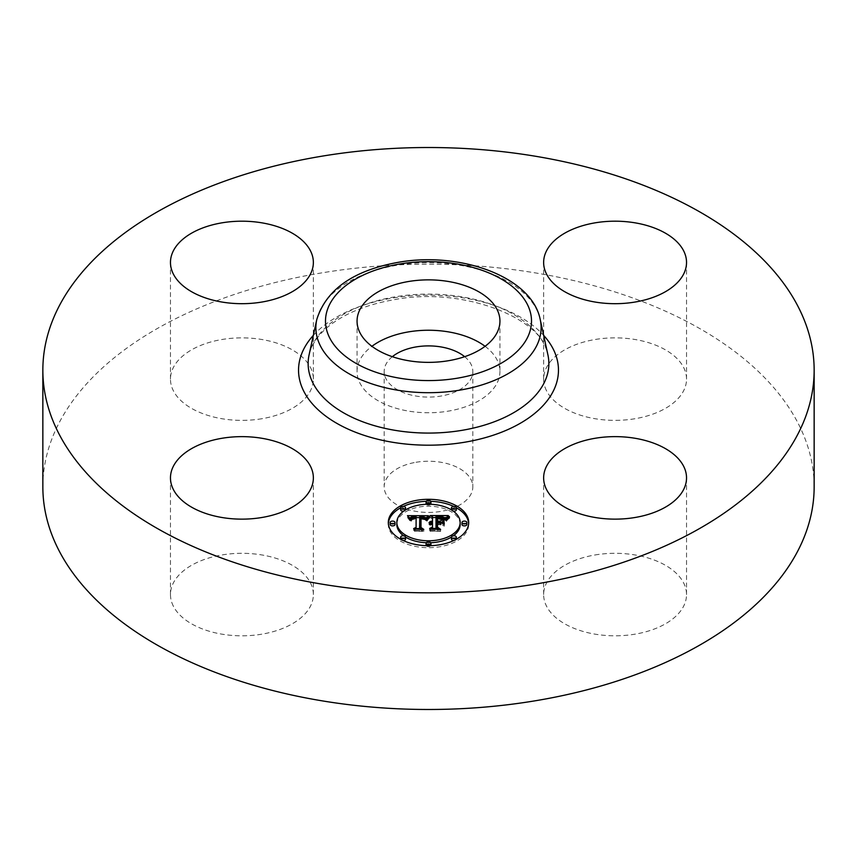 <?xml version="1.0" encoding="UTF-8"?>
<svg xmlns="http://www.w3.org/2000/svg" width="857" height="857" viewBox="0 0 857 857"><rect width="100%" height="100%" fill="white"/><g stroke="black" fill="none" stroke-linecap="round" stroke-linejoin="round"><path stroke-width="0.64" stroke-dasharray="4.29 3.21" d="M485.073 346.303A71.442 41.254 180 0 1 497.06 359.876A71.442 41.254 180 0 1 499.942 371.488A71.442 41.254 180 0 1 438.666 412.324A71.442 41.254 180 0 1 359.94 383.1A71.442 41.254 180 0 1 357.058 371.488A71.442 41.254 180 0 1 371.927 346.303M464.655 356.683A44.328 25.592 180 0 1 472.828 371.488A44.328 25.592 180 0 1 440.98 396.052A44.328 25.592 180 0 1 384.172 371.488A44.328 25.592 180 0 1 392.345 356.683M416.02 462.277A44.328 25.592 180 0 1 472.828 486.84A44.328 25.592 180 0 1 440.98 511.393A44.328 25.592 180 0 1 384.172 486.84A44.328 25.592 180 0 1 416.02 462.277M42.85 486.84A385.65 222.649 180 0 1 319.929 273.19A385.65 222.649 180 0 1 814.15 486.84M173.36 606.167A71.442 41.254 180 0 1 170.468 594.554A71.442 41.254 180 0 1 231.754 553.729A71.442 41.254 180 0 1 310.48 582.942A71.442 41.254 180 0 1 313.362 594.554A71.442 41.254 180 0 1 252.076 635.391A71.442 41.254 180 0 1 173.36 606.167M262.038 418.698A71.442 41.254 180 0 1 170.468 379.115A71.442 41.254 180 0 1 221.802 339.533A71.442 41.254 180 0 1 313.362 379.115A71.442 41.254 180 0 1 262.038 418.698M546.52 390.728A71.442 41.254 180 0 1 543.638 379.115A71.442 41.254 180 0 1 604.924 338.279A71.442 41.254 180 0 1 683.64 367.503A71.442 41.254 180 0 1 686.532 379.115A71.442 41.254 180 0 1 625.246 419.941A71.442 41.254 180 0 1 546.52 390.728M594.962 554.982A71.442 41.254 180 0 1 686.532 594.554A71.442 41.254 180 0 1 635.198 634.137A71.442 41.254 180 0 1 543.638 594.554A71.442 41.254 180 0 1 594.962 554.982M442.983 525.673L442.983 523.691L442.983 525.673L440.037 523.991L436.009 523.991L436.009 529.101L438.259 530.419L429.636 530.419L432.496 529.101L432.496 524.741L429.796 525.116L432.496 523.991L429.025 524.58L432.496 523.145L432.496 518.86L430.128 517.553L432.496 517.553M437.52 518.946L442.351 519.085L444.387 519.985L437.52 519.224L437.52 523.145L441.066 522.599M446.229 517.553L448.361 517.553L445.479 520.595L442.673 518.667L436.009 518.399L436.009 523.145L437.081 523.145L437.081 516.964M436.009 517.553L444.429 517.553M432.496 516.867L432.496 518.86M430.128 515.56L430.128 517.553M432.496 523.991L432.496 523.145M431.971 523.97L431.982 523.177M431.5 521.999L431.5 523.241M431.06 522.052L431.06 523.316M430.653 522.127L430.653 523.423M430.289 522.224L430.289 523.563M429.957 522.341L429.957 523.713M429.668 522.459L429.668 523.895M429.196 522.716L429.196 524.323M429.025 522.588L429.025 524.58M429.143 522.749L429.143 524.741M429.636 522.481L429.636 524.463M429.903 522.363L429.903 524.345M430.171 522.256L430.171 524.248M430.45 522.17L430.45 524.163M430.739 522.106L430.739 524.098M431.028 522.052L431.028 524.045M431.339 522.009L431.339 524.002M431.649 521.988L431.649 523.981M432.239 521.988L432.239 523.981M432.164 522.759L432.164 524.473M431.853 522.791L431.853 524.495M431.542 522.834L431.542 524.527M430.975 522.974L430.975 524.634M430.717 523.059L430.717 524.698M430.46 523.166L430.46 524.784M430.225 523.284L430.225 524.88M430 523.263L430 524.998M429.796 523.124L429.796 525.116M430.128 523.338L430.128 525.33M430.332 523.231L430.332 525.223M430.546 523.134L430.546 525.116M430.771 523.038L430.771 525.03M430.996 522.963L430.996 524.955M431.467 522.845L431.467 524.838M431.714 522.802L431.714 524.795M431.971 522.781L431.971 524.763M432.228 522.759L432.228 524.752M432.496 528.426L432.496 529.101M429.636 528.426L429.636 530.419M438.259 528.426L438.259 530.419M436.009 528.426L436.009 529.101M436.009 523.145L436.009 523.991M440.037 521.999L440.037 523.991M442.983 519.438L442.983 521.431M440.177 522.084L440.177 523.145M437.52 521.999L437.52 523.145M437.52 517.232L437.52 519.224M437.959 517.221L437.959 519.203M438.366 517.2L438.366 519.192M438.741 517.2L438.741 519.181M439.084 517.189L439.084 519.181M439.812 517.189L439.812 519.181M440.198 517.189L440.198 519.181M440.562 517.2L440.562 519.192M440.916 517.21L440.916 519.203M441.537 517.242L441.537 519.235M442.073 517.296L442.073 519.278M442.523 517.349L442.523 519.342M442.919 517.435L442.919 519.417M443.305 517.532L443.305 519.524M443.68 517.671L443.68 519.653M444.044 517.821L444.044 519.803M444.387 517.992L444.387 519.985M444.183 517.896L444.183 519.781M443.926 517.767L443.926 519.599M443.605 517.639L443.605 519.438M443.24 517.521L443.24 519.299M442.823 517.414L442.823 519.181M442.351 517.328L442.351 519.085M440.605 517.2L440.605 518.924M439.909 517.189L439.909 518.913M438.484 517.2L438.484 518.924M438.034 517.221L438.034 518.935M437.081 521.999L437.081 523.145M436.009 516.407L436.009 518.399M436.663 516.417L436.663 518.399M438.366 516.428L438.366 518.41M439.362 516.417L439.362 518.399M439.887 516.417L439.887 518.41M440.38 516.428L440.38 518.421M440.841 516.45L440.841 518.442M441.269 516.482L441.269 518.474M441.666 516.514L441.666 518.506M442.03 516.557L442.03 518.549M442.362 516.61L442.362 518.603M442.673 516.675L442.673 518.667M442.94 516.75L442.94 518.731M443.187 516.825L443.187 518.806M443.412 516.91L443.412 518.903M443.637 517.017L443.637 519.01M443.872 517.157L443.872 519.138M444.097 517.307L444.097 519.288M444.322 517.467L444.322 519.46M444.558 517.66L444.558 519.642M444.783 517.864L444.783 519.856M445.019 518.089L445.019 520.081M445.244 518.335L445.244 520.328M445.479 518.603L445.479 520.595M446.154 517.649L446.154 519.642M446.272 517.489L446.272 519.481M446.39 517.349L446.39 519.331M446.497 517.21L446.497 519.203M446.711 516.975L446.711 518.967M446.904 516.771L446.904 518.764M447.14 516.557L447.14 518.539M447.279 516.439L447.279 518.421M447.429 516.31L447.429 518.292M447.59 516.171L447.59 518.164M448.361 515.56L448.361 517.553M407.471 517.649L409.078 517.649L409.068 519.621L407.471 517.649L407.471 515.668M410.407 517.639L416.095 517.617M419.78 517.596L425.136 517.564M426.625 519.578L426.625 517.585L428.511 517.553L425.961 520.628L424.054 518.785L419.801 518.464L419.587 529.455L421.665 530.558L413.642 530.558L416.095 529.38L416.095 519.288L412.442 519.61L410.91 521.131L412.163 519.396L416.095 518.528L411.339 518.892L410.021 520.799L409.068 519.621M428.511 515.56L428.511 517.553M407.782 516.01L407.782 517.992M408.071 516.342L408.071 518.335M408.35 516.675L408.35 518.667M408.607 516.996L408.607 518.988M408.843 517.317L408.843 519.31M409.282 517.939L409.282 519.92M409.475 518.228L409.475 520.22M409.646 518.528L409.646 520.51M410.021 518.806L410.021 520.799M410.053 518.56L410.053 520.553M410.096 518.335L410.096 520.317M410.16 518.11L410.16 520.103M410.246 517.917L410.246 519.899M410.353 517.724L410.353 519.717M410.471 517.553L410.471 519.546M410.61 517.392L410.61 519.385M410.76 517.253L410.76 519.235M410.932 517.125L410.91 521.131M411.124 517.007L411.124 518.999M411.339 516.91L411.339 518.892M411.574 516.814L411.574 518.806M411.842 516.739L411.842 518.731M412.131 516.664L412.131 518.656M412.442 516.61L412.442 518.603M412.785 516.557L412.785 518.549M413.149 516.525L413.149 518.517M413.535 516.492L413.535 518.485M413.952 516.482L413.952 518.474M414.392 516.482L414.392 518.464M414.713 516.482L414.713 518.464M415.056 516.482L415.056 518.474M415.388 516.503L415.388 518.485M415.741 516.514L415.741 518.506M416.095 519.288L416.095 518.528M415.902 517.296L415.902 519.021M414.456 517.296L414.456 519.021M414.092 517.307L414.092 519.031M413.749 517.339L413.749 519.053M413.428 517.371L413.428 519.085M413.128 517.424L413.128 519.128M412.849 517.478L412.849 519.181M412.603 517.564L412.603 519.246M412.367 517.66L412.367 519.31M412.163 517.767L412.163 519.396M411.81 518.078L411.81 519.578M411.671 520.253L411.66 519.696M411.51 520.563L411.521 519.824M411.392 519.031L411.392 519.963M411.274 519.138L411.274 520.124M411.178 519.138L411.178 520.295M411.092 519.138L411.092 520.488M411.017 519.138L411.017 520.681M410.964 519.138L410.964 520.906M411.371 519.138L411.371 521.131M411.403 518.946L411.403 520.927M411.456 518.753L411.456 520.745M411.585 518.421L411.585 520.403M411.874 518.003L411.874 519.985M412.131 517.789L412.131 519.77M412.442 517.617L412.442 519.61M412.828 517.489L412.828 519.481M413.053 517.435L413.053 519.428M413.299 517.392L413.299 519.374M413.567 517.349L413.567 519.342M413.856 517.328L413.856 519.31M414.167 517.307L414.167 519.288M414.499 517.296L414.499 519.278M416.095 528.576L416.095 529.38M413.642 528.576L413.642 530.558M421.665 528.576L421.665 530.558M419.587 528.576L419.587 529.455M419.801 516.482L419.801 518.464M420.112 516.46L420.112 518.453M420.433 516.45L420.433 518.442M420.744 516.439L420.744 518.431M421.066 516.439L421.066 518.431M421.387 516.439L421.387 518.421M421.762 516.439L421.762 518.431M422.115 516.45L422.115 518.442M422.447 516.471L422.447 518.464M422.769 516.503L422.769 518.496M423.069 516.546L423.069 518.539M423.347 516.6L423.347 518.581M423.604 516.653L423.604 518.646M423.84 516.717L423.84 518.71M424.054 516.792L424.054 518.785M424.258 516.878L424.258 518.871M424.44 516.975L424.44 518.967M424.611 517.092L424.611 519.074M424.783 517.21L424.783 519.203M424.933 517.349L424.933 519.342M425.083 517.51L425.083 519.492M425.222 517.671L425.222 519.663M425.361 517.853L425.361 519.845M425.479 518.046L425.479 520.038M425.597 518.26L425.597 520.253M425.704 518.485L425.704 520.478M425.961 518.635L425.961 520.628M426.068 518.442L426.068 520.435M426.175 518.26L426.175 520.253M426.293 518.078L426.293 520.07M426.4 517.907L426.4 519.899M426.518 517.746L426.518 519.728M426.743 517.435L426.743 519.417M426.861 517.285L426.861 519.278M426.99 517.146L426.99 519.138M427.107 517.017L427.107 518.999M428.382 515.71L428.382 517.692M443.808 526.005L444.269 524.173L444.269 526.166M443.808 519.642L443.808 521.624M444.269 519.792L444.269 521.784M429.175 518.046L426.615 521.056L429.175 518.046L429.175 516.567M429.614 516.203L429.614 518.196M428.939 516.792L428.939 518.228M428.693 517.039L428.693 518.431M428.446 517.317L428.446 518.656M428.2 517.607L428.2 518.913M427.943 517.917L427.943 519.192M427.697 518.26L427.697 519.492M427.439 518.614L427.439 519.824M427.182 518.988L427.182 520.178M426.925 519.138L426.925 520.563M426.615 519.074L426.615 521.056M427.075 519.16L427.075 521.152M427.343 518.764L427.343 520.745M427.6 518.378L427.6 520.37M427.857 518.024L427.857 520.017M428.125 517.692L428.125 519.685M428.371 517.392L428.371 519.374M428.629 517.103L428.629 519.096M428.886 516.846L428.886 518.828M429.132 516.61L429.132 518.592M429.378 516.396L429.378 518.378M449.379 518.003L446.165 521.131L449.379 518.003L449.379 516.407M449.689 516.182L449.689 518.174M448.886 516.76L448.886 518.303M448.436 517.114L448.436 518.614M447.986 519.481L448.018 518.924M447.643 519.792L447.643 519.235M447.3 518.174L447.3 519.556M447 518.539L447 519.867M446.733 518.924L446.733 520.178M446.508 519.278L446.508 520.499M446.315 519.203L446.315 520.81M446.165 519.138L446.165 521.131M446.529 519.288L446.529 521.27M446.679 518.999L446.679 520.992M446.861 518.71L446.861 520.702M447.086 518.41L447.086 520.403M447.354 518.11L447.354 520.103M448.35 517.178L448.35 519.16M448.768 516.846L448.768 518.839M449.207 516.514L449.207 518.506M421.012 518.999L424.933 519.77L421.012 519.288L420.991 529.487L423.787 531.394L414.413 531.115L422.822 531.115L420.466 529.572L420.466 527.58L420.466 529.572M424.847 517.757L424.847 519.685M424.933 517.789L424.933 519.77M424.461 517.628L424.461 519.385M424.226 517.564L424.226 519.267M423.969 517.499L423.969 519.181M423.679 517.446L423.679 519.117M423.315 517.382L423.315 519.074M422.876 517.328L422.876 519.031M422.619 517.307L422.619 519.021M422.351 517.296L422.351 519.01M422.062 517.285L422.062 518.999M421.419 517.285L421.419 518.988M420.466 517.017L420.466 518.999M422.822 529.401L422.822 531.115M414.413 529.133L414.413 531.115M414.809 529.401L414.809 531.394M423.787 529.401L423.787 531.394M420.991 527.923L420.991 529.487M421.012 517.307L421.012 519.288M421.269 517.285L421.269 519.278M421.526 517.285L421.526 519.267M422.126 517.285L422.126 519.267M422.469 517.296L422.469 519.288M422.812 517.328L422.812 519.31M423.144 517.36L423.144 519.342M423.465 517.403L423.465 519.396M423.776 517.457L423.776 519.449M424.076 517.521L424.076 519.513M424.365 517.607L424.365 519.588M437.52 524.57L441.119 524.848L437.52 524.848L437.52 529.187L440.616 531.394L430 531.115L439.63 531.115L437.081 529.305L437.081 527.312L437.081 529.305M440.616 522.856L440.616 524.57M441.119 522.856L441.119 524.848M437.081 522.577L437.081 524.57M439.63 529.401L439.63 531.115M430 529.133L430 531.115M430.439 529.401L430.439 531.394M440.616 529.401L440.616 531.394M437.52 527.633L437.52 529.187M437.52 522.856L437.52 524.848M388.35 523.498A40.193 23.203 0 0 0 388.307 524.495A40.193 23.203 0 0 0 428.5 547.698A40.193 23.203 0 0 0 468.693 524.495A40.193 23.203 0 0 0 468.65 523.498M456.331 507.762A40.193 23.203 0 0 0 453.739 506.433M430.814 501.334A40.193 23.203 0 0 0 426.186 501.334M403.261 506.433A40.193 23.203 0 0 0 400.669 507.762M403.615 535.796A31.666 18.286 0 0 0 405.522 537.071M426.24 542.727A31.666 18.286 0 0 0 430.76 542.727M451.478 537.071A31.666 18.286 0 0 0 453.385 535.796M460.166 524.495A31.666 18.286 0 0 0 428.5 506.208A31.666 18.286 0 0 0 396.834 524.495M426.24 504.27A2.432 1.403 0 0 0 428.5 505.159A2.432 1.403 0 0 0 430.76 504.27M430.932 503.755A2.432 1.403 0 0 0 428.5 502.341A2.432 1.403 0 0 0 426.068 503.755M466.861 524.495A2.432 1.403 0 0 0 464.43 523.091A2.432 1.403 0 0 0 461.987 524.495M451.478 509.926A2.432 1.403 0 0 0 453.385 511.2M456.342 509.829A2.432 1.403 0 0 0 453.899 508.426A2.432 1.403 0 0 0 451.468 509.829M426.186 545.673A2.432 1.403 0 0 0 428.5 546.637A2.432 1.403 0 0 0 430.814 545.673M430.932 545.234A2.432 1.403 0 0 0 428.5 543.831A2.432 1.403 0 0 0 426.068 545.234M453.739 540.563A2.432 1.403 0 0 0 456.331 539.246M456.342 539.16A2.432 1.403 0 0 0 453.899 537.757A2.432 1.403 0 0 0 451.468 539.16M395.013 524.495A2.432 1.403 0 0 0 392.57 523.091A2.432 1.403 0 0 0 390.139 524.495M405.532 509.829A2.432 1.403 0 0 0 403.101 508.426A2.432 1.403 0 0 0 400.658 509.829M403.615 511.2A2.432 1.403 0 0 0 405.522 509.926M405.532 539.16A2.432 1.403 0 0 0 403.101 537.757A2.432 1.403 0 0 0 400.658 539.16M400.669 539.246A2.432 1.403 0 0 0 403.261 540.563M468.693 524.495L468.693 522.502M388.307 524.495L388.307 522.502M309.077 354.927A120.366 69.492 180 0 1 394.616 296.908A120.366 69.492 180 0 1 547.923 354.927C543.97 318.911 463.305 285.906 393.534 299.821C349.078 307.459 315.172 328.552 309.077 354.927M313.319 335.408A129.964 75.03 180 0 1 391.906 298.172A129.964 75.03 180 0 1 543.681 335.408M316.769 319.575A112.61 65.014 180 0 1 396.791 265.295A112.61 65.014 180 0 1 540.231 319.575M438.945 517.189L438.945 518.913M437.595 517.232L437.595 518.946M445.619 518.399L445.619 520.392M445.758 518.196L445.758 520.188M445.897 518.003L445.897 519.995M446.026 517.821L446.026 519.813M447.761 516.032L447.761 518.024M447.943 515.882L447.943 517.874M448.147 515.732L448.147 517.714M472.828 371.488L472.828 486.84M384.172 371.488L384.172 486.84M543.638 477.885L543.638 594.554M686.532 477.885L686.532 594.554M686.532 262.446L686.532 379.115M543.638 262.446L543.638 379.115M313.362 262.446L313.362 379.115M170.468 262.446L170.468 379.115M313.362 477.885L313.362 594.554M170.468 477.885L170.468 594.554M499.942 321.107L499.942 371.488M357.058 321.107L357.058 371.488"/><path stroke-width="1.29" d="M371.927 346.303A71.442 41.254 180 0 1 485.073 346.303M392.345 356.683A44.328 25.592 180 0 1 416.02 346.935A44.328 25.592 180 0 1 464.655 356.683M814.15 370.16L814.15 486.84A385.65 222.649 180 0 1 537.071 700.48A385.65 222.649 180 0 1 42.85 486.84L42.85 370.16A385.65 222.649 180 0 1 319.929 156.52A385.65 222.649 180 0 1 814.15 370.16A385.65 222.649 180 0 1 537.071 583.81A385.65 222.649 180 0 1 42.85 370.16M497.06 309.495A71.442 41.254 180 0 1 499.942 321.107A71.442 41.254 180 0 1 438.666 361.943A71.442 41.254 180 0 1 359.94 332.72A71.442 41.254 180 0 1 357.058 321.107A71.442 41.254 180 0 1 418.334 280.282A71.442 41.254 180 0 1 497.06 309.495M635.198 517.467A71.442 41.254 180 0 1 543.638 477.885A71.442 41.254 180 0 1 594.962 438.302A71.442 41.254 180 0 1 686.532 477.885A71.442 41.254 180 0 1 635.198 517.467M683.64 250.833A71.442 41.254 180 0 1 686.532 262.446A71.442 41.254 180 0 1 625.246 303.271A71.442 41.254 180 0 1 546.52 274.058A71.442 41.254 180 0 1 543.638 262.446A71.442 41.254 180 0 1 604.924 221.609A71.442 41.254 180 0 1 683.64 250.833M221.802 222.863A71.442 41.254 180 0 1 313.362 262.446A71.442 41.254 180 0 1 262.038 302.018A71.442 41.254 180 0 1 170.468 262.446A71.442 41.254 180 0 1 221.802 222.863M310.48 466.272A71.442 41.254 180 0 1 313.362 477.885A71.442 41.254 180 0 1 252.076 518.721A71.442 41.254 180 0 1 173.36 489.497A71.442 41.254 180 0 1 170.468 477.885A71.442 41.254 180 0 1 231.754 437.059A71.442 41.254 180 0 1 310.48 466.272M468.693 522.502A40.193 23.203 180 0 1 428.5 545.705A40.193 23.203 180 0 1 388.307 522.502A40.193 23.203 180 0 1 428.5 499.299A40.193 23.203 180 0 1 468.693 522.502M460.166 522.502A31.666 18.286 180 0 1 428.5 540.788A31.666 18.286 180 0 1 396.834 522.502A31.666 18.286 180 0 1 428.5 504.227A31.666 18.286 180 0 1 460.166 522.502L460.166 524.495A31.666 18.286 0 0 1 453.385 535.796M428.382 515.71L425.961 518.635L423.84 516.717L419.801 516.482L419.587 527.473L421.665 528.576L413.642 528.576L416.095 527.387L416.095 517.296L412.442 517.617L410.91 519.138L412.163 517.403L416.095 516.535L411.574 516.814L410.021 518.806L407.471 515.668L428.382 515.71M429.378 516.396L426.615 519.074L429.378 516.396M424.654 517.692L421.012 517.307L420.991 527.494L423.787 529.401L414.413 529.133L422.822 529.133L420.466 527.58L420.466 517.017L424.665 517.532M448.361 515.56L445.479 518.603L442.673 516.675L436.009 516.407L436.009 521.152L437.081 521.152L437.081 516.964L442.351 517.092L444.387 517.992L437.52 517.232L437.52 521.152L440.177 521.152L442.983 519.438L442.983 523.691L440.037 521.999L436.009 521.999L436.009 527.109L438.259 528.426L429.636 528.426L432.496 527.109L432.496 522.749L429.796 523.124L432.496 521.999L429.025 522.588L432.496 521.152L432.496 516.867L430.128 515.56L448.361 515.56M449.207 516.514L446.165 519.138L449.207 516.514M444.269 524.173L443.808 519.642L443.808 524.023M437.52 522.856L437.52 527.194L440.616 529.401L430 529.133L439.63 529.133L437.081 527.312L437.081 522.577L441.119 522.856L437.52 522.856M430.932 501.763A2.432 1.403 180 0 1 428.5 503.166A2.432 1.403 180 0 1 426.068 501.763A2.432 1.403 180 0 1 428.5 500.359A2.432 1.403 180 0 1 430.932 501.763L430.932 503.755A2.432 1.403 0 0 1 430.76 504.27M466.861 522.502A2.432 1.403 180 0 1 464.43 523.916A2.432 1.403 180 0 1 461.987 522.502A2.432 1.403 180 0 1 464.43 521.099A2.432 1.403 180 0 1 466.861 522.502L466.861 524.495A2.432 1.403 0 0 1 464.43 525.898A2.432 1.403 0 0 1 461.987 524.495L461.987 522.502M456.342 507.837A2.432 1.403 180 0 1 453.899 509.24A2.432 1.403 180 0 1 451.468 507.837A2.432 1.403 180 0 1 453.899 506.433A2.432 1.403 180 0 1 456.342 507.837L456.342 509.829A2.432 1.403 0 0 1 453.385 511.2M430.932 543.252A2.432 1.403 180 0 1 428.5 544.656A2.432 1.403 180 0 1 426.068 543.252A2.432 1.403 180 0 1 428.5 541.838A2.432 1.403 180 0 1 430.932 543.252L430.932 545.234A2.432 1.403 0 0 1 430.814 545.673M456.342 537.168A2.432 1.403 180 0 1 453.899 538.582A2.432 1.403 180 0 1 451.468 537.168A2.432 1.403 180 0 1 453.899 535.764A2.432 1.403 180 0 1 456.342 537.168L456.342 539.16A2.432 1.403 0 0 1 456.331 539.246M390.139 522.502A2.432 1.403 180 0 1 392.57 521.099A2.432 1.403 180 0 1 395.013 522.502A2.432 1.403 180 0 1 392.57 523.916A2.432 1.403 180 0 1 390.139 522.502L390.139 524.495A2.432 1.403 0 0 0 392.57 525.898A2.432 1.403 0 0 0 395.013 524.495L395.013 522.502M400.658 507.837A2.432 1.403 180 0 1 403.101 506.433A2.432 1.403 180 0 1 405.532 507.837A2.432 1.403 180 0 1 403.101 509.24A2.432 1.403 180 0 1 400.658 507.837L400.658 509.829A2.432 1.403 0 0 0 403.615 511.2M400.658 537.168A2.432 1.403 180 0 1 403.101 535.764A2.432 1.403 180 0 1 405.532 537.168A2.432 1.403 180 0 1 403.101 538.582A2.432 1.403 180 0 1 400.658 537.168L400.658 539.16A2.432 1.403 0 0 0 400.669 539.246M441.066 522.599L442.983 521.431L442.983 523.691M432.496 517.553L436.009 517.553M444.429 517.553L446.229 517.553M432.496 521.152L432.496 521.999M431.982 521.185L431.982 521.988M431.5 521.249L431.5 521.999M431.06 521.335L431.06 522.052M430.653 521.442L430.653 522.127M430.289 521.57L430.289 522.224M429.957 521.731L429.957 522.341M429.668 521.902L429.668 522.459M432.496 527.109L432.496 528.426M436.009 527.109L436.009 528.426M440.177 521.152L440.177 522.084M437.52 521.152L437.52 521.999M437.081 521.152L437.081 521.999M436.009 521.152L436.009 521.999M409.078 517.649L410.407 517.639M416.095 517.617L419.78 517.596M425.136 517.564L426.647 517.564M416.095 516.535L416.095 517.296M411.66 517.703L411.66 518.281M411.521 517.832L411.521 518.571M411.392 517.982L411.392 519.031M411.274 518.131L411.274 519.138M411.178 518.314L411.178 519.138M411.092 518.496L411.092 519.138M416.095 527.387L416.095 528.576M419.587 527.473L419.587 528.576M428.939 516.235L428.939 516.792M428.693 516.439L428.693 517.039M428.446 516.664L428.446 517.317M428.2 516.921L428.2 517.607M427.943 517.2L427.943 517.917M427.697 517.51L427.697 518.26M427.439 517.832L427.439 518.614M427.182 518.196L427.182 518.988M426.925 518.571L426.925 519.138M447.643 517.253L447.643 517.81M447.3 517.564L447.3 518.174M447 517.874L447 518.539M446.733 518.196L446.733 518.924M446.508 518.506L446.508 519.278M420.466 527.58L420.466 518.999L421.012 518.999M437.081 527.312L437.52 524.57M468.65 523.498A40.193 23.203 0 0 0 456.331 507.762M453.739 506.433A40.193 23.203 0 0 0 430.814 501.334M426.186 501.334A40.193 23.203 0 0 0 403.261 506.433M400.669 507.762A40.193 23.203 0 0 0 388.35 523.498M396.834 522.502L396.834 524.495A31.666 18.286 0 0 0 403.615 535.796M405.522 537.071A31.666 18.286 0 0 0 426.24 542.727M430.76 542.727A31.666 18.286 0 0 0 451.478 537.071M426.068 501.763L426.068 503.755A2.432 1.403 0 0 0 426.24 504.27M451.468 507.837L451.468 509.829A2.432 1.403 0 0 0 451.478 509.926M426.068 543.252L426.068 545.234A2.432 1.403 0 0 0 426.186 545.673M451.468 537.168L451.468 539.16A2.432 1.403 0 0 0 453.739 540.563M405.522 509.926A2.432 1.403 0 0 0 405.532 509.829L405.532 507.837M403.261 540.563A2.432 1.403 0 0 0 405.532 539.16L405.532 537.168M540.231 319.575L547.923 354.927A120.366 69.492 180 0 1 462.384 430.268A120.366 69.492 180 0 1 309.077 354.927L316.769 319.575C326.163 289.623 353.191 270.566 397.873 262.392C459.984 251.122 531.876 276.629 540.231 319.575A112.61 65.014 180 0 1 460.209 390.064A112.61 65.014 180 0 1 316.769 319.575M543.681 335.408A129.964 75.03 180 0 1 465.094 442.158A129.964 75.03 180 0 1 328.049 417.766A129.964 75.03 180 0 1 313.319 335.408M457.499 378.173A103.011 59.476 180 0 1 329.656 337.851A103.011 59.476 180 0 1 399.501 264.042A103.011 59.476 180 0 1 527.344 304.364A103.011 59.476 180 0 1 457.499 378.173"/></g></svg>
